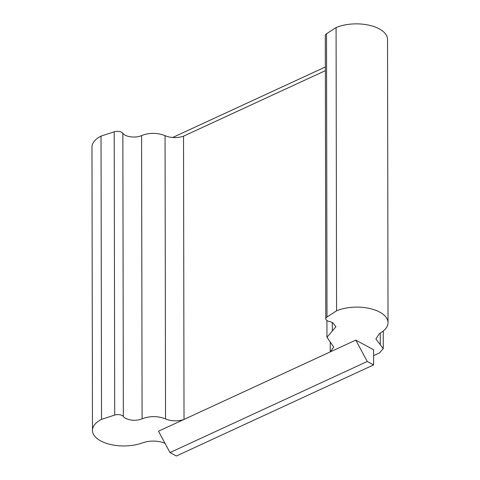 <?xml version="1.0" encoding="UTF-8"?>
<svg xmlns="http://www.w3.org/2000/svg" width="480" height="480" viewBox="0 0 480 480"><rect width="100%" height="100%" fill="white"/><g stroke="black" fill="none" stroke-linecap="round" stroke-linejoin="round"><path stroke-width="0.72" d="M172.668 137.484L325.35 66.972M325.356 70.668L183.522 136.17A14.598 7.29 179.9 0 1 165.054 135.654L165.546 418.908C157.764 415.884 149.94 415.854 142.086 418.818C136.548 420.912 131.094 420.786 125.724 418.44A11.676 5.832 -0.1 0 1 123.348 416.502A5.838 2.916 179.9 0 0 122.166 415.536A5.838 2.916 179.9 0 0 114.696 415.074L101.526 419.358A31.308 15.636 179.9 0 0 92.466 430.38A31.308 15.636 179.9 0 0 100.758 440.952A31.308 15.636 179.9 0 0 140.556 443.502L143.808 442.464A17.514 8.748 -0.1 0 1 165.06 443.388M92.466 430.38L91.974 147.126A31.308 15.636 -0.1 0 1 101.028 136.104L114.204 131.82A5.838 2.916 -0.1 0 1 122.856 133.248C125.508 137.13 135.936 138.264 141.588 135.564C149.442 132.6 157.266 132.63 165.054 135.654M325.788 318.81L325.296 35.556A5.838 2.916 -0.1 0 1 326.508 33.774L336.078 27.552A31.308 15.636 -0.1 0 1 369.432 25.302A31.308 15.636 -0.1 0 1 387.534 39.438L388.026 322.692A31.308 15.636 179.9 0 0 379.734 312.12A31.308 15.636 179.9 0 0 336.576 310.806L327 317.028A5.838 2.916 179.9 0 0 325.788 318.81A5.838 2.916 179.9 0 0 327.336 320.784A5.838 2.916 179.9 0 0 329.172 321.45A11.676 5.832 -0.1 0 1 332.85 322.782L335.91 326.778L326.976 337.266L333.744 347.118L330.252 351.888L184.02 419.424L183.522 136.17M169.998 452.574L367.26 361.476L373.608 364.902L176.346 456L169.998 452.574L158.508 431.202L184.02 419.424A14.598 7.29 -0.1 0 1 165.546 418.908M330.234 342.366L330.252 351.888L355.77 340.104L367.26 361.476M336.078 27.552L336.576 310.806M373.59 355.668L379.512 352.932L383.238 348.594L375.882 338.958L379.386 333.672L381.714 332.13A31.308 15.636 179.9 0 0 388.026 322.692M101.526 419.358L101.028 136.104M373.608 364.902L373.578 349.728L355.77 340.104M332.304 322.506L332.322 330.96M327 317.028L326.508 33.774M380.262 333.09L380.286 344.754M114.204 131.82L114.696 415.074M122.856 133.248L123.348 416.502M141.588 135.564L142.086 418.818M326.922 320.532L326.952 337.278M383.244 331.02L383.274 348.636"/></g></svg>
